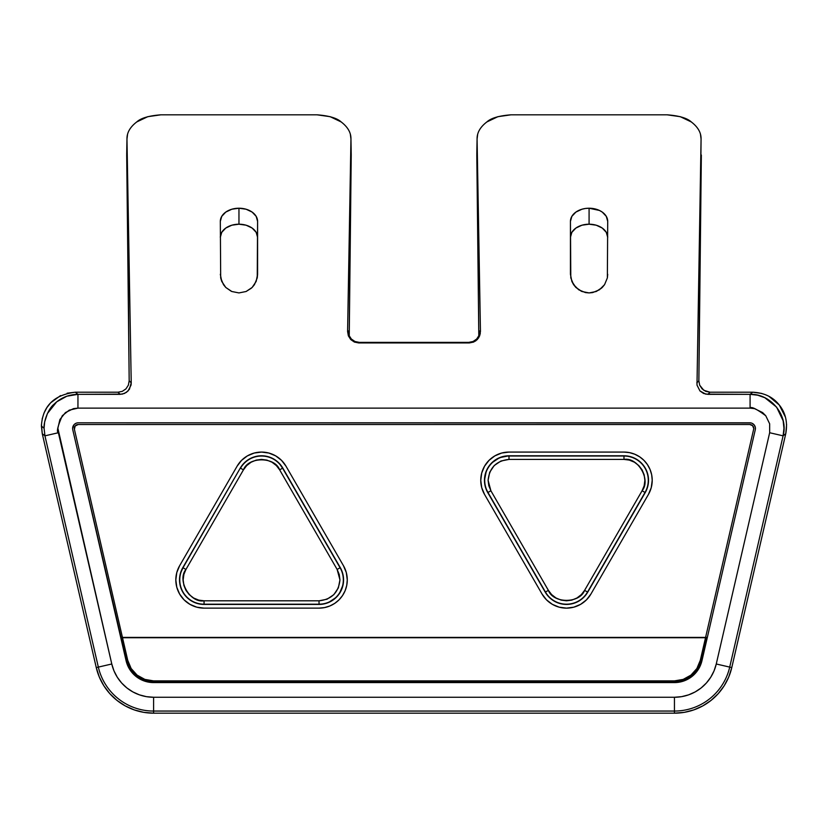 <?xml version="1.0" encoding="UTF-8"?>
<svg xmlns="http://www.w3.org/2000/svg" width="828" height="828" viewBox="0 0 828 828"><rect width="100%" height="100%" fill="white"/><g stroke="black" fill="none" stroke-linecap="round" stroke-linejoin="round"><path stroke-width="1.24" d="M700.861 660.433L706.17 637.405L705.591 637.405L706.17 637.405L700.861 660.433A27.107 27.107 0 0 1 674.447 681.444L153.594 681.444L674.447 681.444L683.379 679.933L691.318 675.555L697.373 668.807L700.85 660.433M153.594 681.444A27.107 27.107 0 0 1 127.181 660.444L121.861 637.405L127.181 660.444L130.669 668.807L133.411 672.439L140.512 678.08L144.662 679.933L153.594 681.444M122.44 637.405L705.591 637.405L753.625 429.349A3.954 3.954 0 0 0 753.728 428.459A3.954 3.954 0 0 1 753.625 429.349L705.591 637.405L122.44 637.405L74.406 429.349L122.44 637.405M589.081 208.221A18.64 13.176 180 0 1 607.711 221.397L607.359 277.929L607.711 221.397L606.293 216.356L602.256 212.082L599.431 210.447L589.081 208.221L589.081 224.202L589.081 208.221L585.437 208.48L581.949 209.225L575.905 212.082L571.858 216.356L570.44 221.397A18.64 13.176 180 0 1 589.081 208.221M607.711 237.377A18.64 13.176 0 0 0 589.081 224.202L596.212 225.195L602.256 228.052L606.293 232.326L607.711 237.377M238.961 208.221A18.64 13.176 180 0 1 257.591 221.397L256.173 216.356L252.136 212.082L246.092 209.225L238.961 208.221L238.961 224.202L238.961 208.221L231.83 209.225L225.785 212.082L221.738 216.356L220.32 221.397A18.64 13.176 180 0 1 238.961 208.221M257.591 237.377A18.64 13.176 0 0 0 238.961 224.202L246.092 225.195L252.136 228.052L256.173 232.326L257.591 237.377M126.694 154.453L126.974 138.483L126.694 154.453M136.744 121.944C140.863 118.114 148.895 115.734 160.849 114.823L317.072 114.823L160.849 114.823L147.788 116.676L136.744 121.944C130.079 127.046 126.819 132.759 126.974 139.073L129.178 380.797L126.694 155.022M476.804 154.453L477.083 138.483L476.804 154.453M486.864 121.944C490.983 118.114 499.015 115.734 510.969 114.823L667.182 114.823L510.969 114.823L497.907 116.676L486.864 121.944C480.199 127.046 476.938 132.759 477.083 139.073L480.447 331.448L479.66 335.847L477.28 339.573L473.657 342.057L469.352 342.937L468.783 342.368L359.248 342.368L354.943 341.498L351.32 339.004L348.94 335.278L348.164 330.879L348.94 335.278L351.32 339.004L354.943 341.498L359.248 342.368L358.69 342.937L469.352 342.937L468.783 342.368L359.248 342.368L358.69 342.937L354.374 342.057L350.761 339.573L348.371 335.847L347.594 331.448L348.164 330.879L347.594 331.448L348.371 335.847L350.761 339.573L354.374 342.057L358.69 342.937L469.352 342.937L475.593 341.001L478.656 337.834L480.271 333.684L479.878 330.879L479.091 335.278L476.711 339.004L473.088 341.498L468.783 342.368L473.088 341.498L476.711 339.004L479.091 335.278L479.878 330.879L480.447 331.448L477.083 139.073L477.663 134.364M41.452 424.329L42.269 433.706L96.265 667.575L98.335 667.099L44.94 435.839L44.07 428.211L41.4 426.089L42.269 433.706L44.94 435.839L42.269 433.706L96.265 667.575L99.288 676.973L103.831 685.739L109.782 693.616L116.965 700.385L125.183 705.86L134.198 709.886L143.751 712.349L153.594 713.177L674.447 713.177L684.28 712.349L693.843 709.886L702.858 705.86L711.066 700.385L718.259 693.616L724.2 685.739L728.754 676.973L731.776 667.575L785.762 433.706L786.6 424.557M754.867 426.016L754.194 424.94L755.281 427.217L755.281 429.732L701.958 660.692L700.509 665.205L695.468 673.185L692.022 676.435L683.752 680.999A28.235 28.235 0 0 0 701.958 660.692A28.235 28.235 0 0 1 674.447 682.582L153.594 682.582A28.235 28.235 0 0 1 126.084 660.692L72.76 429.732A5.651 5.651 0 0 1 78.267 422.808L749.775 422.808A5.651 5.651 0 0 1 755.281 429.732L701.958 660.692L707.329 637.405L706.17 637.405L707.329 637.405M340.287 567.635L340.08 567.749A24.291 24.291 0 0 1 343.33 579.9L343.568 579.9A24.529 24.529 0 0 0 340.287 567.635L282.793 468.048L279.657 469.859L337.141 569.447L339.232 574.487L339.946 579.9L338.352 587.901L333.819 594.68L327.039 599.213L319.039 600.807L204.061 600.807L198.741 600.114L193.607 598.002L189.208 594.607L185.948 590.354L183.888 585.396L183.154 579.9L183.888 574.394L185.948 569.447L243.442 469.859L246.703 465.605L251.091 462.21L256.225 460.099L261.544 459.416L266.864 460.099L271.998 462.21L276.397 465.605L279.657 469.859L337.141 569.447L339.946 579.9C338.621 592.506 331.645 599.472 319.039 600.807L204.061 600.807L204.061 604.192L319.039 604.192L319.039 600.807L319.039 604.192A24.291 24.291 0 0 0 340.08 567.749L337.141 569.447L340.08 567.749L282.586 468.172A24.291 24.291 0 0 0 240.513 468.172L243.442 469.859C248.245 456.528 274.855 456.528 279.657 469.859L282.586 468.172L340.287 567.635L282.793 468.048A24.529 24.529 0 0 0 240.306 468.048L183.019 567.749L185.948 569.447L243.442 469.859L240.513 468.172A24.291 24.291 0 0 1 282.586 468.172L278.891 462.966L273.809 459.074L267.899 456.621L261.544 455.783L255.2 456.621L249.28 459.074L244.198 462.966L240.306 468.048L183.019 567.749A24.291 24.291 0 0 0 204.061 604.192L204.061 600.807C190.109 603.312 176.799 580.273 185.948 569.447L183.019 567.749L240.306 468.048L182.812 567.635A24.529 24.529 0 0 0 204.061 604.43L319.039 604.43L204.061 604.192A24.291 24.291 119.8 0 1 183.019 567.749L180.359 573.545L179.521 579.9L180.359 586.245L182.812 592.165L186.714 597.247L191.785 601.138L197.706 603.591L204.061 604.43L319.039 604.43A24.529 24.529 0 0 0 343.568 579.9L343.33 579.9A24.291 24.291 0 0 1 319.039 604.192L323.831 603.954L328.426 602.556L336.385 597.247L339.439 593.521L343.102 584.682L343.568 579.9L342.74 573.545L340.287 567.635M343.496 565.783A28.235 28.235 0 0 1 347.274 579.9L346.735 585.406L345.131 590.706L342.513 595.58L339.004 599.865L334.729 603.374L329.844 605.982L324.545 607.586L319.039 608.135L204.061 608.135L196.753 607.172L189.943 604.347L184.095 599.865L179.604 594.018L176.778 587.207L175.826 579.9L176.778 572.593L179.604 565.783L237.098 466.195L241.579 460.347L247.427 455.866L254.237 453.04L261.544 452.078L268.852 453.04L275.662 455.866L281.51 460.347L286.002 466.195L343.496 565.783L346.311 572.593L347.274 579.9A28.235 28.235 0 0 1 319.039 608.135L204.061 608.135A28.235 28.235 0 0 1 179.604 565.783L237.098 466.195A28.235 28.235 0 0 1 286.002 466.195L343.496 565.783M623.981 452.078A28.235 28.235 0 0 1 652.216 480.312L651.253 487.63L648.438 494.43L590.944 594.018L586.452 599.865L580.604 604.347L573.794 607.172L566.487 608.135L559.179 607.172L552.369 604.347L546.521 599.865L542.04 594.018L484.546 494.43L481.72 487.63L480.757 480.312L481.72 473.005L484.546 466.195L489.027 460.347L494.875 455.866L501.685 453.04L508.992 452.078L623.981 452.078L629.487 452.626L634.786 454.23L639.671 456.839L643.946 460.347L647.455 464.632L650.063 469.507L651.677 474.806L652.216 480.312A28.235 28.235 0 0 1 648.438 494.43L590.944 594.018A28.235 28.235 0 0 1 542.04 594.018L484.546 494.43A28.235 28.235 0 0 1 508.992 452.078L623.981 452.078M487.754 492.588L487.961 492.463A24.291 24.291 0 0 1 484.701 480.312L484.463 480.312A24.529 24.529 0 0 0 487.754 492.588L545.248 592.165L549.14 597.247L554.222 601.138L560.142 603.591L566.487 604.43L572.841 603.591L578.751 601.138L583.833 597.247L587.735 592.165L645.229 492.588L647.682 486.667L648.51 480.312L647.682 473.968L645.229 468.048L641.327 462.966L636.246 459.074L630.336 456.621L623.981 455.783L508.992 455.783L499.605 457.656L491.646 462.966L488.603 466.692L486.336 470.925L484.463 480.312L485.301 486.667L487.754 492.588L545.248 592.165A24.529 24.529 0 0 0 587.735 592.165L645.022 492.463L587.528 592.041A24.291 24.291 0 0 1 545.445 592.041L487.754 492.588M753.728 428.459L752.569 425.664L749.775 424.505L78.267 424.505L75.172 425.996L74.406 429.349A3.954 3.954 0 0 1 78.267 424.505L749.775 424.505A3.954 3.954 0 0 1 753.728 428.459M121.861 637.405L120.702 637.405L121.861 637.405M126.094 660.744A28.235 28.235 0 0 0 136.009 676.435L132.573 673.185L127.574 665.298M148.895 682.179A28.235 28.235 0 0 0 153.594 682.582L148.874 682.179L141.309 679.767M476.804 155.022L478.801 335.961L477.083 139.073M351.227 155.022L349.24 335.961L350.948 138.483L351.227 155.022L350.948 139.073L347.594 331.448L350.948 139.073C351.103 132.759 347.843 127.046 341.177 121.944C337.058 118.114 329.016 115.734 317.072 114.823L330.134 116.676L341.177 121.944M785.41 417.074L779.272 404.995L768.881 396.291M761.853 393.455L752.755 392.213L710.031 392.213L707.909 394.335L703.603 393.466L699.981 390.971L696.99 385.082L701.068 139.073L698.863 380.797L699.67 385.165L703.779 390.288L710.031 392.213L707.909 394.335L750.085 394.335L757.641 395.184L764.803 397.699L776.602 407.117L783.133 420.727L783.961 428.283L783.091 435.839L729.706 667.099A56.708 56.708 -179.9 0 1 674.447 711.055L153.594 711.055A56.708 56.708 -102.9 0 1 98.335 667.099L96.265 667.575A58.84 58.84 0 0 0 153.594 713.177L153.594 711.055L153.594 713.177L674.447 713.177L674.447 711.055L674.447 713.177A58.84 58.84 0 0 0 731.776 667.575L729.706 667.099L731.776 667.575L785.762 433.706L783.091 435.839L785.762 433.706C787.801 422.435 785.637 412.872 779.272 404.995C773.031 397.026 764.192 392.772 752.755 392.213L750.085 394.335C770.661 393.507 788.784 415.563 783.091 435.839L729.706 667.099L716.261 663.994A42.921 42.921 180 0 1 674.447 697.259L674.447 711.055A56.708 56.708 0 0 0 729.706 667.099L716.261 663.994L769.657 432.733L783.091 435.839L769.657 432.733L769.647 423.791L765.765 415.759C756.409 408.835 751.182 406.289 750.085 408.132L750.085 394.335L752.755 392.213L710.031 392.213L705.715 391.344L702.082 388.87L699.67 385.165L698.863 380.797L696.814 382.846L698.863 380.797L701.347 155.022M691.297 121.944L680.254 116.676L667.182 114.823C679.136 115.734 687.178 118.114 691.297 121.944C697.963 127.046 701.223 132.759 701.068 139.073L696.99 385.082L699.981 390.971L705.704 394.118L750.085 394.335L750.085 408.132L77.946 408.132L73.485 408.639L65.453 412.561L59.895 419.548L57.877 428.242L111.78 663.994L113.974 670.856L117.297 677.242L121.633 682.986L126.881 687.933L132.873 691.929L139.446 694.858L146.421 696.659L153.594 697.259L674.447 697.259L674.447 711.055L153.594 711.055L153.594 697.259A42.921 42.921 -102.7 0 1 111.78 663.994L98.335 667.099L44.94 435.839L58.384 432.733L111.78 663.994L98.335 667.099A56.708 56.708 0 0 0 153.594 711.055L153.594 697.259L674.447 697.259L681.62 696.659L688.596 694.858L695.168 691.929L701.161 687.933L706.398 682.986L710.745 677.242L714.057 670.856L716.261 663.994L769.657 432.733L769.647 423.791L765.765 415.759L762.588 412.561L754.567 408.649L750.085 408.132L77.946 408.132L77.956 394.335L122.337 394.118L126.373 392.4L129.437 389.232L131.228 382.846L129.178 380.797L128.361 385.165L125.959 388.87L122.316 391.344L118.011 392.213L122.316 391.344L125.959 388.87L128.361 385.165L129.178 380.797L131.228 382.846L131.052 385.082L128.061 390.971L124.438 393.466L120.132 394.335L118.011 392.213L75.286 392.213L77.956 394.335L75.286 392.213C53.882 394.904 42.59 406.196 41.4 426.089L44.07 428.211L44.66 421.918L47.424 413.524L56.708 401.818L66.83 396.208L77.956 394.335L77.946 408.132L69.242 410.15L62.286 415.739C57.649 426.41 56.345 432.071 58.384 432.733L44.94 435.839L44.07 428.211C43.491 422.301 47.92 409.011 53.996 404.261C60.63 397.813 68.62 394.511 77.956 394.335L120.132 394.335L118.011 392.213L75.286 392.213L67.12 393.207M60.547 395.587L50.643 402.822L46.844 407.666L44.019 413.017L42.145 419.051M647.455 464.632L650.063 469.507M508.992 455.783A24.529 24.529 0 0 0 484.463 480.312L484.701 480.312A24.291 24.291 0 0 1 508.992 456.021L623.981 456.021L508.992 455.783M623.981 456.021A24.291 24.291 -60.2 0 1 645.022 492.463L645.229 492.588A24.529 24.529 0 0 0 623.981 455.783L508.992 456.021A24.291 24.291 0 0 0 487.961 492.463L545.445 592.041A24.291 24.291 0 0 0 587.528 592.041L645.022 492.463L642.083 490.766L584.599 590.354L587.528 592.041L584.599 590.354C579.797 603.684 553.187 603.684 548.384 590.354L545.445 592.041L548.384 590.354L490.89 490.766L487.961 492.463L490.89 490.766L488.096 480.312C489.42 467.706 496.386 460.741 508.992 459.416L508.992 456.021L508.992 459.416L623.981 459.416L623.981 456.021L623.981 459.416C637.933 456.901 651.232 479.94 642.083 490.766L645.022 492.463A24.291 24.291 0 0 0 623.981 456.021M623.981 459.416L629.301 460.099L634.434 462.21L638.833 465.605L642.083 469.859L644.153 474.817L644.888 480.312L644.153 485.819L642.083 490.766L584.599 590.354L581.339 594.607L576.94 598.002L571.806 600.114L566.487 600.807L561.167 600.114L556.033 598.002L551.634 594.607L548.384 590.354L490.89 490.766L488.799 485.725L488.096 480.312L489.679 472.312L494.212 465.533L500.992 460.999L508.992 459.416L623.981 459.416M241.579 460.347L247.427 455.866M752.228 423.377L754.194 424.94M127.533 665.205L72.76 429.732A5.651 5.651 0 0 1 72.616 428.459L74.013 424.743M751.286 424.805L752.569 425.664M683.752 680.999L674.447 682.582A28.235 28.235 0 0 0 679.136 682.189M679.188 682.179A28.235 28.235 0 0 0 683.711 681.009M139.963 679.063L136.02 676.435A28.235 28.235 0 0 0 144.248 680.989M144.32 681.009A28.235 28.235 0 0 0 148.854 682.179M220.32 237.377L221.738 232.326L225.785 228.052L231.83 225.195L238.961 224.202A18.64 13.176 0 0 0 220.32 237.377M246.092 291.508L238.961 292.926L246.092 291.508L252.136 287.471L256.173 281.427L257.591 274.296L257.239 277.929L254.455 284.646L252.136 287.471L246.092 291.508L251.391 288.175M220.32 274.296L221.738 281.427L225.785 287.471L231.83 291.508L238.961 292.926L231.83 291.508L225.785 287.471L221.738 281.427L220.683 277.929L220.32 221.397L220.683 277.929L223.467 284.646L225.785 287.471L231.281 291.28M570.44 237.377L571.858 232.326L575.905 228.052L581.949 225.195L589.081 224.202A18.64 13.176 0 0 0 570.44 237.377M596.212 291.508L589.081 292.926L592.713 292.574L599.431 289.79L604.575 284.646L607.359 277.929L604.575 284.646L602.256 287.471L596.212 291.508L601.583 288.113M570.44 274.296L570.44 221.397L570.803 277.929L573.587 284.646L578.72 289.79L585.437 292.574L589.081 292.926L581.949 291.508L575.905 287.471L571.858 281.427L570.44 274.296L571.858 281.427L573.587 284.646L575.905 287.471L581.36 291.259M74.272 424.464L76.104 423.243M78.267 422.808L751.037 422.953M674.447 682.582L153.594 682.582M126.974 139.073L131.228 382.846L126.974 139.073L127.553 134.364M257.591 274.296L257.591 221.397L257.239 277.929M350.368 134.364L350.948 139.073M700.488 134.364L701.068 139.073M607.359 277.929L607.711 274.296M153.594 680.885A26.548 26.548 0 0 1 127.729 660.309L131.145 668.506L137.075 675.11L144.848 679.395L153.594 680.885L674.437 680.885L683.193 679.395L690.966 675.11L696.886 668.506L700.302 660.309A26.548 26.548 0 0 1 674.437 680.885L153.594 680.885M122.523 637.736L127.729 660.309L122.523 637.736L705.518 637.736L122.523 637.736M700.302 660.309L705.518 637.736L700.302 660.309"/></g></svg>
